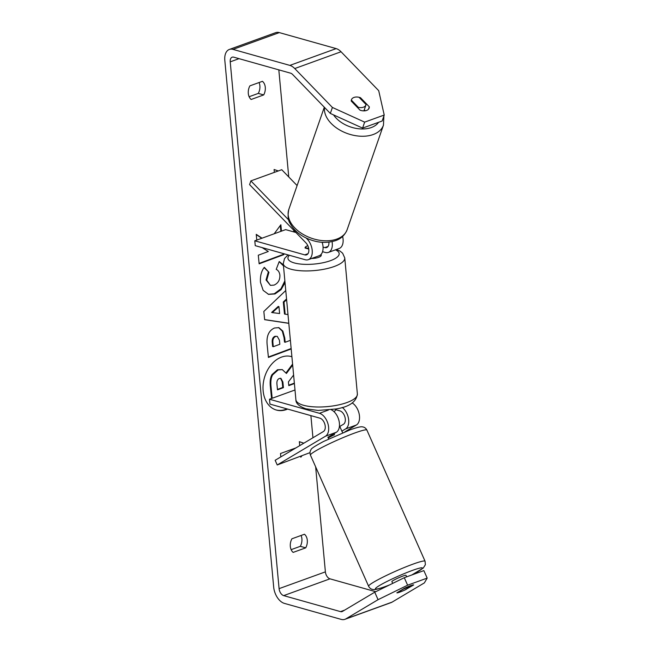 <?xml version="1.0" encoding="UTF-8"?>
<svg xmlns="http://www.w3.org/2000/svg" width="652" height="652" viewBox="0 0 652 652"><rect width="100%" height="100%" fill="white"/><g stroke="black" fill="none" stroke-linecap="round" stroke-linejoin="round"><path stroke-width="0.98" d="M331.192 409.725A12.347 7.449 70.1 0 1 339.032 420.923A12.347 7.449 70.1 0 1 336.31 432.284L327.875 437.305A7.718 0.709 156.1 0 0 327.875 437.313A7.718 0.709 156.1 0 0 328.062 437.378M325.503 436.204A12.347 7.449 -109.9 0 0 328.062 424.142A12.347 7.449 -109.9 0 0 319.431 413.295L269.488 399.236L269.944 404.093L319.887 418.16A7.205 4.344 -109.9 0 1 324.916 424.485A7.205 4.344 -109.9 0 1 323.425 431.518L275.152 460.279L277.23 464.966L325.503 436.204L336.31 432.284M344.9 431.844L356.367 425.014A12.347 7.449 -109.9 0 0 359.252 414.387A12.347 7.449 -109.9 0 0 352.276 402.993M277.23 464.966L310.002 452.643M339.79 426.449L343.49 424.24A7.205 4.344 -109.9 0 0 344.981 417.215A7.205 4.344 -109.9 0 0 339.945 410.882L335.478 409.627M294.989 389.994L269.488 399.236M341.868 431.127L345.568 428.926A12.347 7.449 -109.9 0 0 348.543 418.877A12.347 7.449 -109.9 0 0 342.243 407.443M306.187 238.037L307.222 239.105A12.347 7.449 70.1 0 1 312.251 251.02A12.347 7.449 70.1 0 1 308.315 259.675A12.347 7.449 70.1 0 1 305.185 259.732L255.25 245.665L254.793 240.808L304.737 254.875A7.205 4.344 70.1 0 0 306.562 254.842A7.205 4.344 70.1 0 0 308.861 249.789A7.205 4.344 70.1 0 0 305.918 242.837L249.586 184.622L250.881 180.889L288.763 220.042M308.315 259.675L319.121 255.763A12.347 7.449 -109.9 0 0 322.153 242.308M342.618 236.448A12.347 7.449 70.1 0 1 339.179 248.485L328.38 252.405A12.347 7.449 70.1 0 1 325.25 252.454L322.553 251.696M250.881 180.889L281.745 169.699L297.1 185.567M295.918 232.503L285.657 229.618L254.793 240.808M308.714 248.534L305.12 247.524A7.718 2.445 174.7 0 1 307.834 245.706A7.718 2.445 -5.3 0 0 305.063 247.899A7.718 2.445 -5.3 0 0 305.079 248.013L308.795 249.056M328.901 242.169A7.205 4.344 70.1 0 1 326.628 247.564A7.205 4.344 70.1 0 1 324.802 247.597L323.058 247.108M332.08 241.639A12.347 7.449 70.1 0 1 328.38 252.405M363.425 107.197A7.718 4.939 -160.8 0 1 358.364 107.352L351.322 100.082A7.718 4.939 -160.8 0 1 351.412 99.789A7.718 4.939 -160.8 0 1 353.979 97.441A7.718 4.939 -160.8 0 1 359.04 97.287L366.082 104.556A7.718 4.939 -160.8 0 1 365.992 104.85A7.718 4.939 -160.8 0 1 363.425 107.197M358.087 108.15L358.364 107.352M291.9 356.725A27.767 20.326 105.7 0 0 291.493 356.603A27.767 20.326 105.7 0 0 263.147 390.882A27.767 20.326 105.7 0 0 276.44 410.067A27.767 20.326 105.7 0 0 287.622 409.073M276.106 409.961A27.767 20.326 105.7 0 0 286.945 408.885M249.879 85.868A10.293 7.531 105.7 0 0 248.306 93.472A10.293 7.531 105.7 0 0 251.142 99.479L263.71 94.923A10.293 7.531 105.7 0 0 262.446 81.313L249.879 85.868M368.478 109.218L369.309 106.822A7.718 4.939 -160.8 0 1 369.138 108.102A7.718 4.939 -160.8 0 1 366.571 110.449A7.718 4.939 -160.8 0 1 360.051 110.18L351.241 101.068A7.718 4.939 -160.8 0 1 351.412 99.789A7.718 4.939 -160.8 0 1 360.499 97.71L369.309 106.822M290.319 546.392A10.293 7.531 -74.3 0 1 291.9 538.797L304.46 534.241A10.293 7.531 -74.3 0 1 305.723 547.843L293.155 552.399A10.293 7.531 -74.3 0 1 290.319 546.392M406.049 589.31L413.67 584.95A7.718 0.709 156.1 0 0 413.661 584.95A7.718 0.709 156.1 0 0 404.403 588.308L396.856 592.807A7.718 0.709 156.1 0 0 396.856 592.815A7.718 0.709 156.1 0 0 399.863 592.089A7.718 0.709 156.1 0 0 406.114 589.449M262.031 238.184L256.228 234.337L256.798 240.083M281.485 231.134L280.857 224.753L274.182 233.783M262.112 247.597L268.306 251.493L258.29 255.225L259.146 263.824L283.816 254.639L283.718 253.685M286.611 299.7L283.979 302.161L285.168 314.183L287.988 314.525M288.803 323.343L264.647 319.684L263.832 311.444L285.763 290.515M374.745 592.187L404.289 577.705L407.614 585.194L378.062 599.685L374.745 592.187L342.479 611.413A6.178 3.725 70.1 0 1 342.088 611.6A6.178 3.725 70.1 0 1 340.523 611.625L283.677 595.618A6.178 3.725 70.1 0 1 279.089 588.642L230.221 61.85A6.178 3.725 70.1 0 1 232.161 57.189A6.178 3.725 70.1 0 1 233.726 57.164L290.572 73.171A6.178 3.725 70.1 0 1 292.675 74.524L330.328 113.432L332.406 107.458L364.655 122.128L362.577 128.102L330.328 113.432M375.715 591.714L329.977 578.829A6.178 3.725 70.1 0 1 325.389 571.861L315.641 466.832M312.944 437.761L310.89 415.626M293.848 231.925L293.693 230.205M288.746 176.936L278.82 69.862M274.37 172.373L274.101 169.512L278.306 170.946M300.719 456.449L300.792 457.207L301.762 456.066M280.825 456.905L280.507 453.507L295.861 447.94M303.84 443.189L299.349 441.657L299.716 445.642M291.183 348.959L268.412 357.443L267.092 344.142C266.44 335.853 268.901 330.482 274.484 328.013L278.893 327.646L282.846 331.094L284.761 338.021L285.177 342.276L290.385 340.336M285.038 282.707L281.102 289.627L274.989 293.954L268.559 294.37L263.155 290.352L260.474 282.397C260.058 276.138 261.338 271.11 264.313 267.312L268.934 272.3L266.717 280.164L270.441 285.372L274.044 285.111C278.062 283.31 280.01 280.026 279.904 275.25C279.504 272.267 278.274 270.303 276.212 269.366L279.235 261.525L283.384 264.908M378.062 599.685L345.804 618.911A14.409 8.688 70.1 0 1 344.892 619.335A14.409 8.688 70.1 0 1 341.249 619.4L284.402 603.393A14.409 8.688 70.1 0 1 273.685 587.126L224.818 60.334A14.409 8.688 70.1 0 1 229.357 49.446A14.409 8.688 70.1 0 1 233.008 49.389L289.855 65.396A14.409 8.688 70.1 0 1 294.745 68.55L332.406 107.458M301.077 535.463A10.293 7.531 -74.3 0 1 300.327 546.327L291.142 549.652M249.121 96.732L258.306 93.399A10.293 7.531 105.7 0 0 259.064 82.535M362.577 128.102L382.145 121.011L384.224 115.037L364.655 122.128M384.224 115.037L378.706 90.669L341.045 51.761L294.745 68.55M365.283 110.775L364.289 109.748M407.614 585.194L427.182 578.104L424.362 582.896L392.096 602.122A14.409 8.688 70.1 0 1 391.192 602.554L344.892 619.335M229.357 49.446L275.657 32.665A14.409 8.688 70.1 0 1 279.3 32.6L336.155 48.607A14.409 8.688 70.1 0 1 341.045 51.761M427.182 578.104L423.857 570.606L404.289 577.705M305.723 547.843L300.327 546.327M360.222 98.509L360.499 97.71M263.71 94.923L258.306 93.399M271.55 398.486L270.287 385.78C269.871 381.053 270.433 377.345 271.974 374.647L272.642 374.843L278.2 369.912L282.292 369.602L286.424 373.482L292.675 365.063M271.974 374.647L277.459 369.749L282.292 369.602M272.177 398.258L270.963 385.968C270.547 381.241 271.11 377.532 272.642 374.843M293.604 375.039L288.428 381.86L288.803 385.634L294.394 383.555M288.763 385.21L294.354 383.132M286.081 372.846L292.585 364.085M291.909 356.766A27.767 20.326 105.7 0 0 291.159 356.514M274.109 169.553L278.249 170.971M303.799 443.213L299.349 441.697M279.618 313.514L278.934 306.595L272.308 312.626L279.618 313.514M272.308 312.626L271.631 312.438L278.257 306.407L278.934 306.595M286.546 298.95L283.302 301.974L284.492 313.995L285.168 314.183M288.795 323.253L264.639 319.594M283.302 301.974L283.979 302.161M275.657 336.497C273.53 337.394 272.609 339.447 272.903 342.667L273.302 346.701L279.822 344.272L279.423 340.197L277.255 336.359L274.981 336.302C272.854 337.206 271.933 339.26 272.226 342.479L272.626 346.514L273.302 346.701M277.255 336.359L274.981 336.302M278.559 327.565L282.275 331.094L284.085 337.834L284.508 342.088L285.177 342.276M291.142 348.535L268.371 357.019M261.778 238.273L256.252 234.614M280.857 231.362L280.278 225.535M259.105 263.4L283.139 254.443L283.049 253.498M283.139 254.443L283.816 254.639M284.867 280.849L280.955 288.803L274.248 293.791L268.225 294.272M264.101 267.622L268.934 272.3M268.265 272.112L266.04 279.969L270.441 285.372M279.178 261.664L283.473 265.894M279.48 378.421L279.415 378.445C277.475 379.285 276.652 381.2 276.945 384.199L277.499 389.847L283.433 387.638L282.87 381.95L280.89 378.315L279.48 378.421M277.459 389.423L282.756 387.443L282.194 381.762L280.547 378.25M282.756 387.443L283.433 387.638M406.661 576.841L405.984 575.308A7.718 0.709 156.1 0 0 402.969 576.034A7.718 0.709 156.1 0 0 395.536 579.253A7.718 0.709 156.1 0 0 391.868 581.568L392.675 583.393M410.784 586.49A7.718 0.709 156.1 0 0 407.956 587.273A7.718 0.709 156.1 0 0 403.066 589.286L397.035 592.88A7.718 0.709 156.1 0 0 399.863 592.089A7.718 0.709 156.1 0 0 404.753 590.084L410.784 586.49L410.45 585.74M342.732 432.724L342.406 431.991A7.718 0.709 156.1 0 0 342.218 431.926L339.733 426.302A7.718 0.709 156.1 0 0 339.415 426.335M328.616 438.983L328.29 438.25A7.718 0.709 156.1 0 1 334.509 434.721L334.028 433.645M327.997 437.239L328.363 438.071M335.43 409.057L335.527 410.132A7.718 2.445 174.7 0 1 333.857 411.526M321.159 254.313L321.24 255.217A7.718 2.445 174.7 0 1 311.648 258.469M305.12 247.524L305.16 248.029M328.388 410.051L319.431 413.295M356.367 425.014L345.568 428.926M307.956 238.844L307.222 239.105M307.98 253.693L304.737 254.875M328.046 246.423L324.802 247.597M324.525 107.433A30.872 19.772 19.2 0 0 340.328 130.343A30.872 19.772 19.2 0 0 373.18 134.532A30.872 19.772 19.2 0 0 383.457 125.143L383.898 115.983M378.576 122.307A25.73 16.471 -160.8 0 1 371.33 127.539A25.73 16.471 -160.8 0 1 333.555 114.899M336.864 239.064A30.872 19.772 -160.8 0 1 302.3 233.872A30.872 19.772 -160.8 0 1 288.82 209.422C287.548 215.853 288.005 220.547 290.189 223.522C293.066 228.925 297.646 233.383 303.93 236.88C314.794 242.568 325.307 243.832 335.47 240.653C340.972 238.819 344.867 235.16 347.141 229.683A30.872 19.772 -160.8 0 1 336.864 239.064M325.389 571.861L279.089 588.642M239.031 58.656L230.221 61.85M329.977 578.829L283.677 595.618M344.606 610.142L340.523 611.625M392.096 602.122L345.804 618.911M279.3 32.6L233.008 49.389M336.155 48.607L289.855 65.396M277.524 369.725L278.2 369.912M277.459 369.749L278.127 369.945M270.287 385.78L270.963 385.968M272.226 342.479L272.903 342.667M275.054 336.277L275.723 336.465M284.085 337.834L284.761 338.021M274.313 293.759L274.989 293.954M274.248 293.791L274.916 293.979M266.04 279.969L266.717 280.164M282.194 381.762L282.87 381.95M310.45 455.137C309.733 453.091 309.904 451.306 310.971 449.782C310.686 448.853 314.949 446.058 323.751 441.38L350.401 429.741C360.597 426.163 361.811 426.767 362.577 426.889C364.427 427.125 365.862 428.193 366.897 430.092A30.872 2.828 156.1 0 0 354.851 432.969A30.872 2.828 156.1 0 0 325.112 445.854A30.872 2.828 156.1 0 0 310.45 455.137L368.625 586.278A30.872 2.828 -23.9 0 1 383.286 576.996A30.872 2.828 -23.9 0 1 413.034 564.119A30.872 2.828 -23.9 0 1 425.071 561.242L425.373 564.713L423.287 568.039L411.803 574.974M411.583 575.056A25.73 2.355 156.1 0 0 412.414 570.41A25.73 2.355 156.1 0 0 379.635 585.439A25.73 2.355 156.1 0 0 385.438 586.474A25.73 2.355 156.1 0 0 389.594 584.909M303.482 405.259A30.872 9.78 -5.3 0 0 337.866 405.063A30.872 9.78 -5.3 0 0 357.377 394.012C356.351 401.95 349.162 406.938 335.804 408.983L318.176 410.442L305.943 408.812C299.097 406.383 295.747 403.352 295.894 399.717A30.872 9.78 -5.3 0 0 303.482 405.259M336.554 249.439L340.099 251.118L342.634 253.22L344.753 257.939A30.872 9.78 174.7 0 1 325.242 268.991A30.872 9.78 174.7 0 1 290.857 269.186A30.872 9.78 174.7 0 1 283.27 263.644L295.894 399.717M289.349 255.274A25.73 8.15 -5.3 0 0 294.264 262.927A25.73 8.15 -5.3 0 0 328.73 261.265A25.73 8.15 -5.3 0 0 335.43 249.846M288.82 209.422L324.313 107.221M363.897 110.881L365.992 104.85M347.141 229.683L383.457 125.143M389.309 585.048L385.12 586.629C374.924 590.207 373.71 589.604 372.944 589.481C371.094 589.253 369.66 588.186 368.625 586.278M366.897 430.092L425.071 561.242M344.753 257.939L357.377 394.012M288.037 254.899L284.517 258.551L283.27 263.644"/></g></svg>
